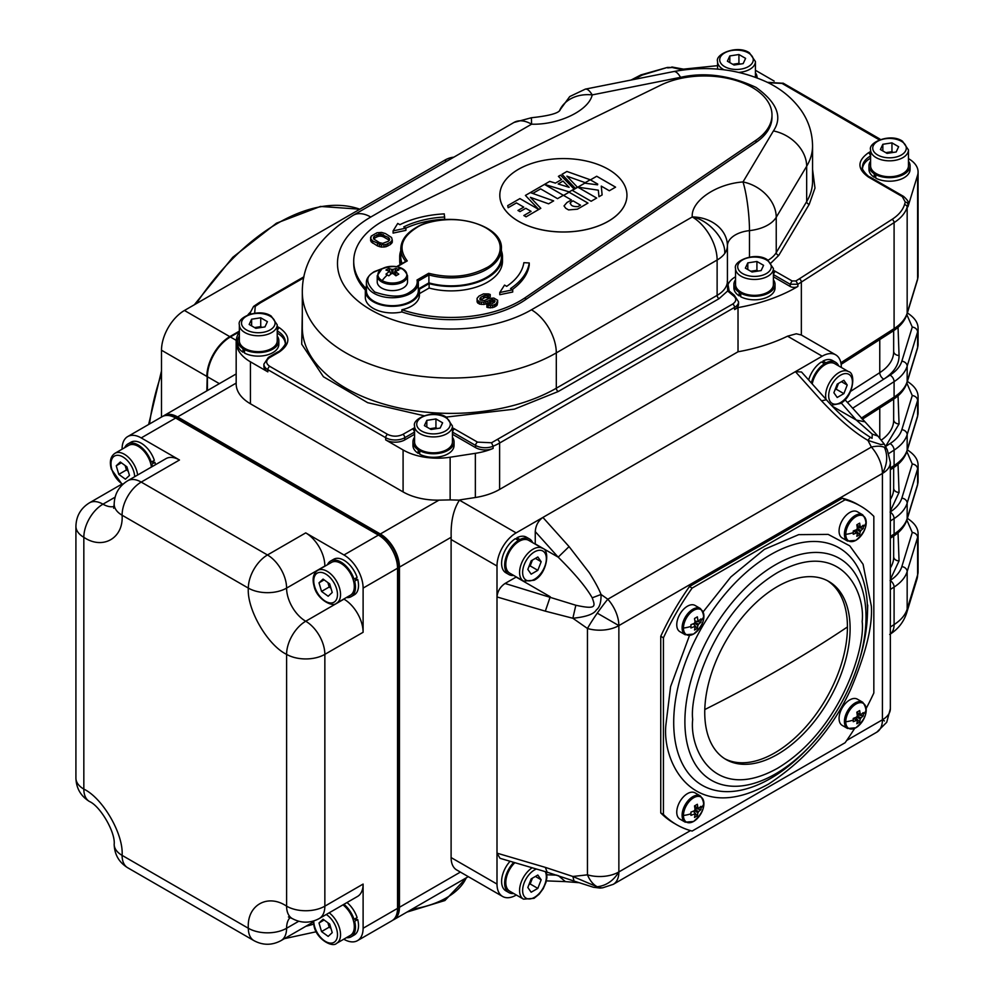 <?xml version="1.0" encoding="UTF-8"?>
<svg xmlns="http://www.w3.org/2000/svg" width="994" height="994" viewBox="0 0 994 994"><rect width="100%" height="100%" fill="white"/><g stroke="black" fill="none" stroke-linecap="round" stroke-linejoin="round"><path stroke-width="1.49" d="M382.056 268.79L374.775 271.71C365.432 275.984 365.432 282.756 374.775 292.025C390.866 297.417 402.595 297.417 409.963 292.025C415.542 288.645 417.902 284.632 417.045 279.985L428.687 273.275L428.899 274.916A50.321 29.05 0 0 0 486.675 269.386A50.321 29.05 0 0 0 501.411 248.848C503.461 223.24 444.517 209.423 415.74 227.812C406.024 233.553 401.042 240.56 400.781 248.848L400.781 256.8A50.321 29.05 0 0 0 402.135 263.497M428.687 273.275C449.71 278.593 468.783 276.866 485.917 268.057C497.609 262.888 511.14 242.996 485.917 227.862C459.7 213.3 425.246 221.103 416.287 227.862C401.042 237.752 398.035 248.761 407.267 260.9L397.066 266.79M418.337 288.956L428.899 282.868A50.321 29.05 0 0 0 501.411 256.8L501.411 248.848M366.401 290.708A25.968 14.997 0 0 0 392.369 305.692A25.968 14.997 0 0 0 418.337 290.708L418.337 282.756A25.968 14.997 0 0 0 418.188 281.103L418.337 282.756A25.968 14.997 0 0 1 410.733 293.354A25.968 14.997 0 0 1 382.429 296.597A25.968 14.997 0 0 1 366.401 282.756L366.401 290.708M428.899 282.868L428.899 274.916L418.188 281.091L417.045 279.985M405.95 261.658L407.267 260.9L405.95 261.658M787.534 336.183L796.281 333.785L801.288 334.978L835.706 354.846A27.049 15.618 120 0 0 822.187 356.187L787.534 336.183A140.663 81.21 180 0 1 738.02 351.777L738.02 307.593A140.663 81.21 0 0 0 796.281 287.378A140.663 81.21 0 0 0 797.884 286.434A5.405 3.119 180 0 1 790.168 286.471L773.605 276.891A27.049 15.618 0 0 0 773.407 276.792M419.418 290.708L419.418 295.119A27.049 15.618 180 0 1 411.504 306.164A27.049 15.618 180 0 1 401.899 309.743L401.899 311.942A27.049 15.618 180 0 1 365.32 297.33L365.32 290.708A27.049 15.618 0 0 0 382.019 305.133A27.049 15.618 0 0 0 411.504 301.741A27.049 15.618 0 0 0 419.418 290.708A27.049 15.618 0 0 0 419.306 289.279L429.122 283.625A51.402 29.671 0 0 0 487.445 277.786A51.402 29.671 0 0 0 502.492 256.8A51.402 29.671 0 0 0 501.411 250.737M366.401 286.334A27.049 15.618 0 0 0 365.32 290.708M755.987 142.428L755.987 140.216A67.629 39.039 0 0 0 771.99 114.993L771.99 117.205A67.629 39.039 180 0 1 755.987 142.428L525.441 299.741A97.387 56.223 180 0 1 519.961 303.182A97.387 56.223 180 0 1 401.899 311.942M401.899 309.743A97.387 56.223 0 0 0 519.961 300.971A97.387 56.223 0 0 0 525.441 297.529L525.441 299.741M502.492 256.8L502.492 261.211A51.402 29.671 180 0 1 487.445 282.197A51.402 29.671 180 0 1 429.122 288.036L429.122 283.625M219.376 383.647L207.411 376.738L207.411 390.555M207.411 376.738A32.467 18.737 -60 0 1 230.359 336.978L236.249 340.37M236.174 383.1L177.566 416.933A27.049 15.618 -120 0 0 164.035 415.591A27.049 15.618 -120 0 0 163.115 416.2M450.133 499.895L438.95 500.144A48.694 28.118 180 0 1 403.092 491.918L403.092 449.959A48.694 28.118 0 0 0 450.133 457.228L450.133 499.895L459.439 500.156C453.376 509.537 450.63 521.9 451.189 537.245L399.451 567.127L399.451 907.274L460.396 872.086M399.451 567.127A27.049 15.618 -120 0 0 380.329 533.989L438.95 500.144M177.566 416.933L380.329 533.989M392.854 920.146A27.049 15.618 -120 0 0 393.848 919.649A27.049 15.618 -120 0 0 399.451 907.274M167.675 415.442A25.968 14.997 60 0 1 177.566 417.815L380.329 534.871A25.968 14.997 60 0 1 398.681 566.679L398.681 906.826A25.968 14.997 60 0 1 395.798 916.58M239.094 331.934L230.359 336.978M239.231 331.623L230.359 336.755A32.727 18.898 120 0 0 207.212 376.838L207.212 390.667M403.092 491.918L250.426 403.788A48.694 28.118 180 0 1 236.174 383.908L236.174 341.936A48.694 28.118 0 0 0 250.426 361.816L250.426 403.788M239.355 331.387L237.827 334.667A48.694 28.118 0 0 0 236.174 341.936M250.476 312.091A54.098 31.236 0 0 0 247.904 314.862M207.212 376.838L206.827 390.891M206.827 376.627A32.727 18.898 -60 0 1 229.974 336.531L230.359 336.755M403.092 449.959L385.684 439.895L385.684 437.695L267.846 369.669L267.846 371.868L250.426 361.816M285.266 343.092A27.049 15.618 0 0 0 277.413 333.214L277.227 333.114M267.846 371.868A13.531 7.803 180 0 1 263.882 366.351L263.882 364.139A13.531 7.803 0 0 0 267.846 369.669A2.709 1.566 -60 0 1 269.759 366.351L387.598 434.378C392.692 436.764 397.786 436.764 402.893 434.378L414.56 427.755M179.479 459.998L141.223 482.09A27.049 15.618 -120 0 0 127.692 480.748L165.948 458.656A27.049 15.618 60 0 1 179.479 459.998L141.223 437.919A27.049 15.618 -120 0 0 127.692 436.577L162.121 416.697A27.049 15.618 60 0 1 175.652 418.039L378.416 535.095A27.049 15.618 60 0 1 397.538 568.233L397.538 908.379A27.049 15.618 60 0 1 391.934 920.755L357.505 940.635A27.049 15.618 -120 0 0 363.108 928.259L363.108 884.076A27.049 15.618 60 0 1 357.505 896.464L319.248 918.543A27.049 15.618 -120 0 0 324.852 906.168A27.049 15.618 180 0 1 286.595 906.168L286.595 654.363C267.585 645.292 246.686 609.111 248.338 588.1L122.088 515.215C123.741 538.114 102.842 550.179 83.831 537.307L83.831 789.099A27.049 15.618 180 0 1 75.917 778.066C76.252 788.279 80.763 796.082 89.435 801.487C100.394 806.209 115.565 832.475 114.173 844.316A27.049 15.618 -0 0 0 122.088 855.362L248.338 928.259C246.686 905.348 267.585 893.283 286.595 906.168A27.049 15.618 -60 0 0 292.199 918.543L288.409 916.953M755.428 70.276L774.164 81.086M908.454 158.618L908.578 158.692A32.467 18.737 0 0 1 918.083 171.95L918.083 275.76A32.467 18.737 180 0 1 917.599 279.016L917.599 175.205A32.467 18.737 0 0 0 918.083 171.95M516.321 895.01L516.135 895.122A27.049 15.618 120 0 1 502.604 896.464A27.049 15.618 120 0 1 497 884.076L497 566.021L451.102 539.518A27.049 15.618 -60 0 1 451.189 537.245M239.355 331.126L229.974 336.531M434.428 896.228L456.321 883.591M502.604 896.464L456.706 869.961A27.049 15.618 -60 0 1 451.102 857.573L451.102 539.518M452.432 427.755L477.518 442.119L491.521 442.765L732.677 304.065C736.74 301.182 736.815 298.275 732.876 295.342L727.658 290.981L719.035 298.685L558.218 391.524L514.333 409.168L446.144 417.095M423.916 415.728L367.656 402.682L323.41 376.738L301.704 344.197L302.313 313.234M303.729 277.835L260.503 302.785A2.709 1.566 -120 0 0 259.148 302.648L253.557 306.438L255.234 306.351L254.675 313.185M277.227 326.479L279.326 327.697C290.683 335.798 290.683 343.899 279.326 351.988L269.759 357.517C265.634 360.462 265.634 363.406 269.759 366.351M450.133 457.228L475.356 453.326A54.098 31.236 0 0 0 493.111 448.443A13.531 7.803 180 0 1 475.604 447.648L452.63 434.378A27.049 15.618 0 0 0 452.432 434.266M414.56 434.266A27.049 15.618 0 0 0 414.374 434.378L404.806 439.895A13.531 7.803 180 0 1 385.684 439.895M459.874 499.895L475.356 497.509L475.356 453.326M459.439 500.156L516.135 532.883A27.049 15.618 120 0 0 497 566.021M122.088 449.176L122.088 448.953A27.049 15.618 -120 0 1 127.692 436.577M717.556 65.666L683.176 69.17M870.582 158.183L870.384 158.294A27.049 15.618 0 0 0 862.543 168.172M907.957 206.777L907.957 204.565A13.531 7.803 0 0 0 908.156 203.211L908.156 205.423A13.531 7.803 180 0 1 907.957 206.777L917.599 175.205M835.706 354.846A27.049 15.618 120 0 1 841.309 367.233L841.309 367.457M547.185 872.185L500.044 858.319L497 853.15L545.333 867.377L547.185 872.185L574.035 881.057L572.855 876.472L545.333 867.377M812.558 169.415L814.981 188.09L809.228 204.317L778.799 255.334L771.17 262.826M840.874 362.76L894.091 328.629L894.091 222.619L801.35 282.085A2.709 1.64 -122.7 0 0 799.338 278.829L892.078 219.363C898.601 215.126 902.738 210.231 904.503 204.652L905.285 202.08L902.279 196.576L868.47 177.069C857.114 168.968 857.114 160.866 868.47 152.765L870.582 151.548M879.317 139.868L782.017 83.409L768.151 82.713M206.827 376.403L161.5 350.223L161.5 417.058M161.5 350.223A32.467 18.737 -60 0 1 184.449 310.476L444.591 160.282A32.467 18.737 -60 0 1 453.836 157.189M729.174 291.031L727.422 281.178L727.658 290.981L730.105 292.509M727.422 281.464L727.422 281.414C726.825 278.991 728.267 291.118 729.745 291.453L734.28 295.243L738.554 301.853A13.531 7.803 0 0 1 734.591 307.37L499.609 443.038A2.709 1.566 -120 0 0 497.696 439.721M738.02 351.777L499.609 489.421A54.098 31.236 180 0 1 475.356 497.509M516.135 532.883L822.187 356.187M535.257 531.591C535.754 525.428 538.301 520.707 542.91 517.427L569.065 546.601L558.181 557.162L535.257 531.591L535.257 543.929A27.049 15.618 120 0 1 535.257 544.153M516.135 577.067L550.241 596.76L545.333 611.161L497 596.947C497.522 591.318 500.193 586.82 505.051 583.466L516.135 577.067A27.049 15.618 120 0 0 516.321 576.955M821.553 400.831L795.411 371.657L801.524 372.004L826.374 399.75L821.553 400.831C838.886 419.393 854.343 432.576 867.924 440.379L880.734 444.517L884.275 444.094M558.317 875.627L565.412 881.616L546.377 880.883M846.764 740.381L882.423 719.793A27.049 15.618 60 0 1 876.82 732.168L886.723 722.278L890.351 708.747A27.049 15.618 180 0 1 882.423 719.793L882.423 473.455A27.049 15.618 0 0 0 890.351 462.409L887.319 449.959A27.049 11.655 152.6 0 0 884.436 447.35A27.049 11.655 152.6 0 0 871.378 447.051A27.049 15.618 60 0 1 882.423 473.455L618.864 625.611A27.049 15.618 -120 0 0 607.819 599.22A27.049 2.833 125 0 0 597.27 613.149A27.049 2.833 125 0 0 587.454 628.481A27.049 15.618 0 0 0 618.864 625.611L618.864 871.949A27.049 15.618 180 0 1 587.454 874.832A27.049 15.494 83.6 0 0 597.27 886.747A27.049 15.494 83.6 0 0 602.749 887.791L613.261 884.337A27.049 15.618 -120 0 0 618.864 871.949L690.495 830.599M357.505 940.635A27.049 15.618 -120 0 1 343.974 939.293L343.787 939.181M545.333 611.161L572.855 618.256C586.174 616.914 594.027 614.106 596.4 609.844C599.643 607.471 601.184 602.352 601.035 594.474C598.885 588.92 594.971 581.664 589.268 572.718L569.065 546.601M560.119 110.023C558.379 113.316 548.8 115.888 531.405 117.739L531.579 124.188C558.715 125.058 588.883 110.471 592.2 94.902A35.163 28.217 -162 0 0 559.634 110.458M738.02 307.593L734.591 309.581L734.591 307.37A2.709 1.566 60 0 0 732.677 304.065M738.554 301.853L738.554 304.065A13.531 7.803 180 0 1 734.591 309.581M127.692 480.748C119.007 486.165 114.496 493.981 114.173 504.169A27.049 15.618 180 0 0 122.088 515.215A27.049 15.618 -60 0 1 141.223 482.09L267.473 554.975L305.73 532.883L343.974 554.975L378.416 535.095M505.051 583.466L575.837 605.247C597.034 609.894 595.17 606.141 592.213 597.816C586.249 587.305 574.905 573.749 558.181 557.162L535.257 543.929M864.407 421.729L856.294 420.064L872.26 434.117L877.926 436.093L844.962 399.7M592.213 597.816L601.035 594.474L607.819 599.22L871.378 447.051L867.924 440.379L870.284 437.273L872.073 438.317L872.26 434.117M735.535 276.792A27.049 15.618 0 0 0 727.72 285.626M602.749 887.791L600.115 888.089L572.855 876.472L587.454 874.832L587.454 628.481L572.855 618.256L575.837 605.247M749.476 257.061L749.476 230.62A35.163 5.305 -96.2 0 0 742.99 181.952L773.419 130.935C782.812 116.969 777.01 102.457 755.999 87.385C729.907 75.258 704.758 71.916 680.579 77.333L592.2 94.902A35.163 9.344 -101.2 0 0 585.342 89.125L569.736 96.555L559.56 110.52M365.345 290.062A97.387 56.223 180 0 1 353.715 263.422L353.715 261.211A97.387 56.223 0 0 0 365.668 288.21M531.405 117.739L513.997 122.448A35.163 20.302 60 0 1 531.579 124.188L370.762 217.04A113.614 65.592 0 0 0 370.762 309.805A113.614 65.592 0 0 0 531.442 309.805L692.259 216.953A35.163 20.302 60 0 1 717.121 260.03L556.305 352.882L556.305 388.219A2.709 1.566 -120 0 0 558.218 391.524M719.035 298.685A2.709 1.566 60 0 1 717.121 295.367L717.121 260.03A35.163 20.302 0 0 0 724.688 253.52A35.163 20.302 0 0 0 727.422 245.841A35.163 28.714 -179.2 0 0 692.259 216.953C690.83 201.235 715.928 183.915 742.99 181.952A35.163 27.149 -149.2 0 1 776.239 217.276L776.239 252.625A2.709 2.087 -149.2 0 0 778.799 255.334M343.787 599.034A27.049 15.618 -120 0 0 343.974 599.146A27.049 15.618 60 0 1 363.108 632.283L363.108 588.1A27.049 15.618 -120 0 0 343.974 554.975M305.73 532.883A27.049 15.618 60 0 1 324.852 566.021A27.049 15.618 -120 0 0 324.852 566.245M826.374 399.75C838.924 414.088 853.56 426.588 870.272 437.261L870.284 437.273M755.987 140.216L525.441 297.529M771.99 114.993A67.629 39.039 0 0 0 732.814 79.582A67.629 39.039 0 0 0 660.675 85.186L388.194 218.295A97.387 56.223 0 0 0 353.715 261.211M529.243 262.95A78.451 45.289 0 0 1 510.543 288.558L512.718 289.813L512.718 292.025L499.783 294.709L499.783 292.509L504.542 285.092L506.704 286.347A73.034 42.17 0 0 0 523.863 262.677L529.243 262.95L529.243 265.162A78.451 45.289 180 0 1 512.283 289.565M444.728 217.003A73.034 42.17 0 0 0 403.75 226.905L405.912 228.148L405.912 230.359L393.077 233.105L393.077 230.894L397.737 223.439L399.911 224.681A78.451 45.289 0 0 1 444.256 213.884L444.728 219.202A73.034 42.17 0 0 0 405.85 228.111M497.758 301.791L497.137 305.108L494.59 306.96L490.427 307.867L486.874 307.283L486.874 305.071L488.787 303.965L492.328 303.804L495.174 301.033L492.564 299.529L483.916 302.263L479.406 301.865L477.108 299.803L477.083 298.312L478.971 296.1L483.444 293.889L488.601 293.926L490.216 294.497L488.302 295.591L485.084 295.206L480.922 297.231L480.015 300.014L484.215 300.598L489.321 298.386L493.832 298.051L497.733 300.3L496.192 303.829L492.676 305.481L488.166 305.456L488.166 307.668M494.44 302.449L492.564 301.741L483.916 304.475L479.406 304.077L477.108 302.014L477.083 298.312M490.216 294.497L490.216 296.697L488.302 297.802L485.084 297.417L480.214 300.126M392.282 240.113L392.282 242.312L390.381 244.536L385.921 246.748L381.41 247.084L377.521 245.953L371.334 242.002L370.638 239.392L371.259 236.075L376.999 232.758L381.51 232.422L385.399 233.553L391.586 237.504L392.282 240.113L390.381 242.325L385.921 244.536L381.41 244.884L372.638 240.921L370.663 238.672L370.638 237.193M400.06 264.702A51.402 29.671 180 0 1 399.7 261.211L399.7 256.8A51.402 29.671 0 0 0 401.241 264.006M429.122 288.036L419.418 293.64M400.781 250.737A51.402 29.671 0 0 0 399.7 256.8M512.718 289.813L499.783 292.509M405.912 228.148L393.077 230.894M490.427 307.867L490.427 305.655M492.676 307.693L492.676 305.481M494.59 306.96L494.59 304.748M496.192 306.04L496.192 303.829M497.137 305.108L497.137 302.909M479.978 299.915L479.978 298.15M480.922 299.43L480.922 297.231M483.482 297.964L483.482 295.752M485.084 297.417L485.084 295.206M487.01 297.43L487.01 295.218M488.302 297.802L488.302 295.591M477.108 302.014L477.108 299.803M477.779 303.133L477.779 300.921M479.406 304.077L479.406 301.865M481.344 304.462L481.344 302.251M483.916 304.475L483.916 302.263M485.842 304.114L485.842 301.903M487.768 303.381L487.768 301.17M489.682 302.275L489.682 300.064M490.961 301.915L490.961 299.703M492.564 301.741L492.564 299.529M493.869 302.114L493.869 299.902M494.515 302.375L494.515 300.287M488.166 305.456L486.874 305.071M370.663 240.883L370.663 238.672M371.334 242.002L371.334 239.79M372.638 243.132L372.638 240.921M377.521 245.953L377.521 243.741M379.472 246.698L379.472 244.499M381.41 247.084L381.41 244.884M383.995 247.108L383.995 244.897M385.921 246.748L385.921 244.536M387.834 246.015L387.834 243.803M390.381 244.536L390.381 242.325M391.648 243.431L391.648 241.219M373.57 238.883L374.489 236.1L380.242 233.901L388.368 237.479L389.685 239.355L388.43 241.207L382.678 243.393L379.435 242.635L373.57 238.883M373.533 238.784L373.533 237.019M389.35 238.423L389.35 240.312M388.368 237.479L389.188 240.473M383.485 234.659L383.485 236.87L388.368 239.691M381.858 234.099L381.858 236.299L383.485 236.87M380.242 233.901L380.242 236.112L381.858 236.299M378.639 234.075L378.639 236.286L380.242 236.112M377.037 234.621L377.037 236.833L378.639 236.286M374.489 236.1L374.489 238.299L377.037 236.833M373.732 239.032L374.489 238.299M827.468 580.732A102.792 59.354 -60 0 1 841.533 663.52A102.792 59.354 -60 0 1 774.748 752.88A102.792 59.354 -60 0 1 724.701 758.708M777.42 754.421A102.792 59.354 120 0 0 844.577 663.843A102.792 59.354 120 0 0 828.822 581.465A102.792 59.354 120 0 0 777.42 586.559A102.792 59.354 120 0 0 710.275 677.15A102.792 59.354 120 0 0 726.03 759.515A102.792 59.354 120 0 0 777.42 754.421M854.641 728.416A183.952 106.209 -60 0 1 845.111 742.729L692.135 831.059A183.952 106.209 -60 0 1 676.653 824.722A183.952 106.209 -60 0 1 663.42 814.471L663.42 637.825A183.952 106.209 -60 0 1 692.135 588.088L845.111 499.771A183.952 106.209 -60 0 1 860.605 506.108A183.952 106.209 -60 0 1 873.838 516.346L873.838 692.992A183.952 106.209 -60 0 1 866.196 708.411M860.605 506.108L857.921 504.567A183.952 106.209 120 0 0 842.44 498.23L689.463 586.547A183.952 106.209 120 0 0 660.749 636.284L660.749 812.93A183.952 106.209 120 0 0 673.969 823.169L676.653 824.722M845.111 499.771L842.44 498.23M689.463 586.547L692.135 588.088M663.42 637.825L660.749 636.284M660.749 812.93L663.42 814.471M516.905 537.766A20.563 11.866 -60 0 1 526.41 537.17L529.479 538.934A20.563 11.866 120 0 0 519.961 539.543L516.905 537.766L516.905 539.543M508.916 574.544L505.859 572.78A20.563 11.866 -60 0 1 502.566 556.802A20.563 11.866 -60 0 1 515.364 538.649L518.433 540.425A20.563 11.866 120 0 0 505.623 558.566A20.563 11.866 120 0 0 508.916 574.544A20.563 11.866 120 0 0 513.724 575.451M532.66 542.649A20.563 11.866 120 0 0 529.479 538.934M518.433 540.425L518.433 541.742M519.961 540.86L519.961 539.543M513.774 862.357A20.563 11.866 120 0 0 508.916 892.612L505.859 890.835A20.563 11.866 -60 0 1 510.084 861.264M508.916 892.612A20.563 11.866 120 0 0 513.724 893.507M822.945 361.071A20.563 11.866 -60 0 1 832.463 360.474L835.532 362.238A20.563 11.866 120 0 0 826.014 362.835L822.945 361.071L822.945 362.835M808.656 379.969A20.563 11.866 -60 0 1 821.417 361.953L824.486 363.729A20.563 11.866 120 0 0 811.377 383.013M838.712 365.954A20.563 11.866 120 0 0 835.532 362.238M824.486 363.729L824.486 365.046M826.014 364.164L826.014 362.835M418.213 453.363A20.563 11.866 180 0 1 412.945 445.424L412.945 441.883A20.563 11.866 0 0 0 418.213 449.822L418.213 453.363L419.754 452.481M454.059 441.883L454.059 445.424A20.563 11.866 180 0 1 441.87 456.271A20.563 11.866 180 0 1 419.754 454.246L419.754 450.717A20.563 11.866 0 0 0 441.87 452.73A20.563 11.866 0 0 0 454.059 441.883A20.563 11.866 0 0 0 452.432 437.261M414.56 437.261A20.563 11.866 0 0 0 412.945 441.883M419.754 450.717L420.897 450.046M419.369 449.164L418.213 449.822M243.008 352.199A20.563 11.866 180 0 1 237.728 344.259L237.728 340.731A20.563 11.866 0 0 0 243.008 348.67L243.008 352.199L244.536 351.317M278.842 340.731L278.842 344.259A20.563 11.866 180 0 1 266.653 355.106A20.563 11.866 180 0 1 244.536 353.081L244.536 349.553A20.563 11.866 0 0 0 266.653 351.578A20.563 11.866 0 0 0 278.842 340.731A20.563 11.866 0 0 0 277.227 336.109M239.355 336.109A20.563 11.866 0 0 0 237.728 340.731M244.536 349.553L245.68 348.894M244.151 347.999L243.008 348.67M757.055 77.445L757.055 77.843A20.563 11.866 0 0 0 757.055 77.445A20.563 11.866 0 0 0 755.428 72.823M874.235 177.267A20.563 11.866 180 0 1 868.955 169.328L868.955 165.799A20.563 11.866 0 0 0 874.235 173.739L874.235 177.267L875.764 176.385M910.082 165.799L910.082 169.328A20.563 11.866 180 0 1 897.88 180.175A20.563 11.866 180 0 1 875.764 178.162L875.764 174.621A20.563 11.866 0 0 0 897.88 176.646A20.563 11.866 0 0 0 910.082 165.799A20.563 11.866 0 0 0 908.454 161.177M870.582 161.177A20.563 11.866 0 0 0 868.955 165.799M875.764 174.621L876.919 173.962M875.379 173.08L874.235 173.739M739.188 295.877A20.563 11.866 180 0 1 733.907 287.937L733.907 284.408A20.563 11.866 0 0 0 739.188 292.348L739.188 295.877L740.716 294.994M775.034 284.408L775.034 287.937A20.563 11.866 180 0 1 762.833 298.784A20.563 11.866 180 0 1 740.716 296.759L740.716 293.23A20.563 11.866 0 0 0 762.833 295.255A20.563 11.866 0 0 0 775.034 284.408A20.563 11.866 0 0 0 773.407 279.786M735.535 279.786A20.563 11.866 0 0 0 733.907 284.408M740.716 293.23L741.872 292.571M740.344 291.677L739.188 292.348M357.691 579.39A20.563 11.866 60 0 1 354.262 594.872L351.205 596.636A20.563 11.866 -120 0 0 354.634 581.155L357.691 579.39L354.286 579.055M330.642 561.026L333.698 559.262A20.563 11.866 60 0 1 357.107 577.427L354.05 579.191A20.563 11.866 -120 0 0 330.642 561.026A20.563 11.866 -120 0 0 327.448 564.741M346.384 597.543A20.563 11.866 -120 0 0 351.205 596.636M354.05 579.191L352.982 579.08M353.566 581.055L354.634 581.155M152.38 466.497A20.563 11.866 -120 0 0 151.871 464.099L154.927 462.334A20.563 11.866 60 0 1 155.437 464.732M127.878 443.958L130.947 442.193A20.563 11.866 60 0 1 154.343 460.359L151.287 462.123A20.563 11.866 -120 0 0 127.878 443.958A20.563 11.866 -120 0 0 124.685 447.685M151.287 462.123L150.218 462.024M154.927 462.334L151.523 461.986M150.802 463.987L151.871 464.099M357.691 919.537A20.563 11.866 60 0 1 354.262 935.019L351.205 936.783A20.563 11.866 -120 0 0 354.634 921.301L357.691 919.537L354.286 919.201M346.993 902.527A20.563 11.866 60 0 1 357.107 917.574L354.05 919.338A20.563 11.866 -120 0 0 343.936 904.291M346.384 937.69A20.563 11.866 -120 0 0 351.205 936.783M354.05 919.338L352.982 919.226M353.566 921.202L354.634 921.301M529.193 883.952A8.176 4.721 120 0 0 531.852 879.665A8.176 4.721 120 0 0 532.312 878.224M532.188 867.774A18.936 10.934 120 0 0 520.446 884.486A18.936 10.934 120 0 0 523.503 899.148L509.723 891.196A18.936 10.934 -60 0 1 514.855 862.68M532.436 878.162L530.175 883.964L537.829 888.387L541.171 879.789L537.829 875.043L531.156 878.895L527.826 887.493L531.156 892.227L537.829 888.387M528.907 884.697L530.175 883.964M535.393 876.447L541.171 879.789M529.193 565.897A8.176 4.721 120 0 0 531.852 561.61A8.176 4.721 120 0 0 532.312 560.169M523.503 581.092L509.723 573.14A18.936 10.934 -60 0 1 506.828 557.969A18.936 10.934 -60 0 1 519.191 541.283A18.936 10.934 -60 0 1 528.659 540.338L542.438 548.29A18.936 10.934 120 0 0 532.97 549.235A18.936 10.934 120 0 0 520.595 565.921A18.936 10.934 120 0 0 523.503 581.092L534.051 580.26C547.147 574.197 550.341 549.732 542.438 548.29M532.436 560.094L530.175 565.909L537.829 570.32L541.171 561.722L537.829 556.975L531.156 560.827L527.826 569.425L531.156 574.172L537.829 570.32M528.907 566.642L530.175 565.909M535.393 558.392L541.171 561.722M835.246 389.201A8.176 4.721 120 0 0 837.905 384.914A8.176 4.721 120 0 0 838.364 383.473M812.222 383.957A18.936 10.934 -60 0 1 825.244 364.587A18.936 10.934 -60 0 1 834.711 363.642L848.491 371.594A18.936 10.934 120 0 0 839.023 372.539A18.936 10.934 120 0 0 826.064 399.402M838.489 383.398L836.227 389.213L843.881 393.624L847.223 385.026L843.881 380.28L837.209 384.131L833.879 392.729L837.209 397.476L843.881 393.624M834.96 389.946L836.227 389.213M841.446 381.696L847.223 385.026M757.391 271.163A8.176 4.721 0 0 0 752.359 271.014A8.176 4.721 0 0 0 750.88 271.337M773.407 268.504L773.407 284.408A18.936 10.934 180 0 1 761.715 294.51A18.936 10.934 180 0 1 741.077 292.137A18.936 10.934 180 0 1 735.535 284.408L735.535 268.504A18.936 10.934 0 0 0 741.077 276.233A18.936 10.934 0 0 0 761.715 278.606A18.936 10.934 0 0 0 773.407 268.504L767.418 259.782C755.614 251.47 732.826 260.937 735.535 268.504M750.756 271.263L756.919 270.306L756.919 261.472L747.799 262.888L745.363 268.144L752.036 271.996L761.143 270.592L763.578 265.323L756.919 261.472M758.186 271.051L756.919 270.306M747.799 269.56L747.799 262.888M436.428 428.65A8.176 4.721 0 0 0 431.384 428.501A8.176 4.721 0 0 0 429.905 428.812M452.432 425.991L452.432 441.883A18.936 10.934 180 0 1 440.752 451.984A18.936 10.934 180 0 1 420.114 449.623A18.936 10.934 180 0 1 414.56 441.883L414.56 425.991A18.936 10.934 0 0 0 420.114 433.719A18.936 10.934 0 0 0 440.752 436.08A18.936 10.934 0 0 0 452.432 425.991L446.443 417.269C434.639 408.956 411.864 418.424 414.56 425.991M429.781 428.749L435.944 427.793L435.944 418.959L426.824 420.363L424.388 425.631L431.061 429.483L440.168 428.066L442.616 422.81L435.944 418.959M437.211 428.526L435.944 427.793M426.824 427.035L426.824 420.363M261.211 327.486A8.176 4.721 0 0 0 256.166 327.337A8.176 4.721 0 0 0 254.7 327.66M277.227 324.827L277.227 340.731A18.936 10.934 180 0 1 265.535 350.832A18.936 10.934 180 0 1 244.897 348.459A18.936 10.934 180 0 1 239.355 340.731L239.355 324.827A18.936 10.934 0 0 0 244.897 332.555A18.936 10.934 0 0 0 265.535 334.928A18.936 10.934 0 0 0 277.227 324.827L271.225 316.104C259.422 307.792 236.647 317.26 239.355 324.827M254.576 327.585L260.726 326.628L260.726 317.794L251.619 319.211L249.171 324.466L255.843 328.318L264.951 326.914L267.398 321.646L260.726 317.794M261.994 327.374L260.726 326.628M251.619 325.883L251.619 319.211M892.438 152.554A8.176 4.721 0 0 0 887.406 152.405A8.176 4.721 0 0 0 885.927 152.728M908.454 149.895L908.454 165.799A18.936 10.934 180 0 1 896.762 175.901A18.936 10.934 180 0 1 876.124 173.528A18.936 10.934 180 0 1 870.582 165.799L870.582 149.895A18.936 10.934 0 0 0 876.124 157.624A18.936 10.934 0 0 0 896.762 159.997A18.936 10.934 0 0 0 908.454 149.895L902.453 141.173C890.649 132.861 867.874 142.328 870.582 149.895M885.803 152.654L891.953 151.709L891.953 142.863L882.846 144.279L880.411 149.535L887.07 153.387L896.19 151.983L898.626 146.714L891.953 142.863M893.233 152.442L891.953 151.709M882.846 150.951L882.846 144.279M739.412 64.212A8.176 4.721 0 0 0 734.38 64.063A8.176 4.721 0 0 0 732.901 64.374M732.777 64.312L738.927 63.355L738.927 54.521L729.82 55.925L727.384 61.193L734.044 65.045L743.164 63.628L745.599 58.373L738.927 54.521M740.207 64.088L738.927 63.355M729.82 62.597L729.82 55.925M330.99 588.311L329.2 587.007L327.896 582.596A8.176 4.721 -120 0 0 327.933 582.708A8.176 4.721 -120 0 0 330.878 587.939M317.682 570.382L331.449 562.43A18.936 10.934 60 0 1 353.292 580.074A18.936 10.934 60 0 1 350.385 595.232L336.618 603.184A18.936 10.934 -120 0 0 339.526 588.026A18.936 10.934 -120 0 0 317.682 570.382C313.247 573.476 312.054 578.781 314.116 586.298C316.775 599.208 332.543 607.744 336.618 603.184M329.2 587.007L321.547 591.418L328.169 596.251L332.232 592.499L329.685 583.9L323.075 579.08L318.999 582.832L324.143 579.862M321.547 591.418L318.999 582.832M330.99 928.458L329.2 927.154L327.896 922.743A8.176 4.721 -120 0 0 327.933 922.854A8.176 4.721 -120 0 0 330.878 928.085M342.955 904.863A18.936 10.934 60 0 1 353.292 920.22A18.936 10.934 60 0 1 350.385 935.379L336.618 943.331A18.936 10.934 -120 0 0 339.526 928.172A18.936 10.934 -120 0 0 329.176 912.815M329.2 927.154L321.547 931.577L328.169 936.398L332.232 932.645L329.685 924.047L323.075 919.226L318.999 922.979L324.143 920.009M321.547 931.577L318.999 922.979M128.226 471.243L126.449 469.938L125.132 465.54A8.176 4.721 -120 0 0 125.169 465.652A8.176 4.721 -120 0 0 128.114 470.883M137.619 475.02A18.936 10.934 -120 0 0 136.762 470.957A18.936 10.934 -120 0 0 114.919 453.326L128.698 445.374A18.936 10.934 60 0 1 150.541 463.005A18.936 10.934 60 0 1 151.399 467.068M126.449 469.938L118.795 474.362L125.406 479.195L129.469 475.43L126.921 466.845L120.311 462.011L116.248 465.776L121.392 462.806M118.795 474.362L116.248 465.776M391.624 269.399L388.791 268.392L385.958 270.033L388.791 271.039A3.653 2.112 0 0 0 388.729 271.573A3.653 2.112 0 0 0 388.791 271.896L385.958 274.158L388.791 275.798L391.624 273.536A3.653 2.112 0 0 0 393.115 273.536L395.947 275.798L398.78 274.158L395.947 271.896A3.653 2.112 0 0 0 396.022 271.573A3.653 2.112 0 0 0 395.947 271.039L398.78 270.033L397.389 269.138L395.947 268.392L393.115 269.399A3.653 2.112 0 0 0 391.624 269.399L391.922 273.561M407.515 275.698L407.515 281.874A15.146 8.747 180 0 1 403.079 288.049A15.146 8.747 180 0 1 386.579 289.95A15.146 8.747 180 0 1 377.223 281.874L377.223 275.698A15.146 8.747 0 0 0 386.579 283.775A15.146 8.747 0 0 0 403.079 281.886A15.146 8.747 0 0 0 407.515 275.698C403.713 266.591 395.19 264.305 381.957 268.84L377.223 275.698M392.816 273.561L393.115 269.399M393.959 274.158L395.947 268.392M388.791 268.392L390.779 274.158M395.624 275.512L395.947 271.039M388.791 271.039L388.791 271.896M395.662 275.549L395.947 271.896M860.208 526.733L859.661 523.155L856.828 524.782L857.375 528.373A3.653 2.112 120 0 0 856.629 529.665L853.25 530.982L853.25 534.25L856.629 532.933A3.653 2.112 120 0 0 856.878 533.157A3.653 2.112 120 0 0 857.375 533.368L856.828 536.325L859.661 534.685L860.208 531.728A3.653 2.112 120 0 0 860.953 530.436L863.239 528.485L863.314 526.87L863.239 525.217L860.953 527.168A3.653 2.112 120 0 0 860.518 526.832A3.653 2.112 120 0 0 860.208 526.733L856.903 525.155M847.547 541.059L842.204 537.965A15.146 8.747 -60 0 1 839.88 525.826A15.146 8.747 -60 0 1 849.783 512.482A15.146 8.747 -60 0 1 857.35 511.736L862.693 514.817A15.146 8.747 120 0 0 855.126 515.563A15.146 8.747 120 0 0 845.223 528.92A15.146 8.747 120 0 0 847.547 541.059L855.859 540.376C866.395 531.194 868.681 522.67 862.693 514.817M856.915 525.205L860.953 527.168M863.239 528.485L857.25 527.329M857.201 528.609L860.953 530.436M856.753 529.392L860.208 531.728M855.66 530.088L859.661 534.685M853.66 530.846L857.375 533.368M856.629 532.933L853.61 530.871M860.208 714.152L859.661 710.561L856.828 712.201L857.375 715.792A3.653 2.112 120 0 0 856.629 717.084L853.25 718.401L853.25 721.669L856.629 720.352A3.653 2.112 120 0 0 856.878 720.575A3.653 2.112 120 0 0 857.375 720.787L856.828 723.744L859.661 722.104L860.208 719.147A3.653 2.112 120 0 0 860.953 717.854L863.239 715.904L863.314 714.288L863.239 712.636L860.953 714.587A3.653 2.112 120 0 0 860.518 714.251A3.653 2.112 120 0 0 860.208 714.152L856.903 712.574M847.547 728.478L842.204 725.384A15.146 8.747 -60 0 1 839.88 713.245A15.146 8.747 -60 0 1 849.783 699.9A15.146 8.747 -60 0 1 857.35 699.155L862.693 702.236A15.146 8.747 120 0 0 855.126 702.982A15.146 8.747 120 0 0 845.223 716.339A15.146 8.747 120 0 0 847.547 728.478L855.859 727.794C866.395 718.612 868.681 710.089 862.693 702.236M856.915 712.623L860.953 714.587M863.239 715.904L857.25 714.748M857.201 716.028L860.953 717.854M856.753 716.811L860.208 719.147M855.66 717.506L859.661 722.104M853.66 718.264L857.375 720.787M856.629 720.352L853.61 718.289M697.9 807.861L697.353 804.27L694.52 805.91L695.067 809.501A3.653 2.112 120 0 0 694.321 810.793L690.942 812.11L690.942 815.378L694.321 814.061A3.653 2.112 120 0 0 694.57 814.285A3.653 2.112 120 0 0 695.067 814.484L694.52 817.453L697.353 815.813L697.9 812.856A3.653 2.112 120 0 0 698.645 811.564L700.932 809.613L701.006 807.985L700.932 806.345L698.645 808.296A3.653 2.112 120 0 0 698.21 807.96A3.653 2.112 120 0 0 697.9 807.861L694.595 806.283M685.239 822.175L679.896 819.093A15.146 8.747 -60 0 1 677.573 806.954A15.146 8.747 -60 0 1 687.475 793.61A15.146 8.747 -60 0 1 695.042 792.852L700.385 795.946A15.146 8.747 120 0 0 692.818 796.691A15.146 8.747 120 0 0 682.915 810.035A15.146 8.747 120 0 0 685.239 822.175L693.551 821.504C704.087 812.322 706.374 803.798 700.385 795.946M694.607 806.333L698.645 808.296M700.932 809.613L694.943 808.457M694.893 809.737L698.645 811.564M694.446 810.52L697.9 812.856M693.352 811.216L697.353 815.813M694.321 814.061L695.067 814.484M697.9 620.442L697.353 616.852L694.52 618.492L695.067 622.082A3.653 2.112 120 0 0 694.321 623.375L690.942 624.692L690.942 627.959L694.321 626.642A3.653 2.112 120 0 0 694.57 626.866A3.653 2.112 120 0 0 695.067 627.065L694.52 630.034L697.353 628.394L697.9 625.437A3.653 2.112 120 0 0 698.645 624.145L700.932 622.194L701.006 620.567L700.932 618.927L698.645 620.877A3.653 2.112 120 0 0 698.21 620.542A3.653 2.112 120 0 0 697.9 620.442L698.645 620.877M685.239 634.756L679.896 631.675A15.146 8.747 -60 0 1 677.573 619.535A15.146 8.747 -60 0 1 687.475 606.191A15.146 8.747 -60 0 1 695.042 605.433L700.385 608.527A15.146 8.747 120 0 0 692.818 609.272A15.146 8.747 120 0 0 682.915 622.629A15.146 8.747 120 0 0 685.239 634.756L693.551 634.085C704.087 624.903 706.374 616.379 700.385 608.527M700.932 622.194L694.943 621.039M694.893 622.319L698.645 624.145M694.446 623.101L697.9 625.437M693.352 623.797L697.353 628.394M694.321 626.642L695.067 627.065M626.953 195.271L626.953 195.321A63.566 36.703 180 0 1 626.953 195.321A63.566 36.703 180 0 1 587.715 229.229A63.566 36.703 180 0 1 518.433 221.264A63.566 36.703 180 0 1 499.82 195.321A63.566 36.703 180 0 1 499.82 195.296L499.82 195.271A63.566 36.703 0 0 0 518.433 221.227A63.566 36.703 0 0 0 587.715 229.179A63.566 36.703 0 0 0 626.953 195.271A63.566 36.703 0 0 0 608.34 169.315A63.566 36.703 0 0 0 539.059 161.363A63.566 36.703 0 0 0 499.82 195.271M597.717 184.089L590.424 179.877L596.711 176.249L615.572 187.145L609.322 190.761L601.258 186.102L602.128 194.911L598.96 196.737L598.338 190.189L577.849 187.145L584.721 183.169L597.543 184.809L597.717 184.089L597.543 184.834L584.721 183.169M566.891 176.162L577.39 187.183L575.352 188.363L561.983 174.31L566.903 171.465L590.237 179.765L585.205 182.672L566.891 176.162L577.377 187.195M571.426 199.956L563.548 195.396L569.09 192.202L587.963 203.087L577.402 209.187L568.556 209.908L565.76 208.293L564.02 205.932L566.953 202.528L571.426 199.956L566.953 202.528L564.02 205.944M591.132 201.26L572.258 190.363L577.812 187.158L596.686 198.054L591.132 201.26M508.158 207.709L507.71 205.634L519.912 198.589L538.773 209.473L526.074 216.816L523.838 215.524L531.082 211.349L525.776 208.293L519.986 211.635L517.961 210.467L523.763 207.125L516.47 202.913L508.158 207.709M530.374 197.334L540.811 208.305L538.773 209.473L525.404 195.42L530.324 192.587L553.658 200.887L548.589 203.82L530.374 197.334L540.798 208.318M532.759 193.432L530.709 192.364L544.513 184.387L563.374 195.284L557.535 198.651L540.637 188.885L532.759 193.432M569.214 191.904L544.55 184.362L549.732 181.38L555.41 183.107L561.548 179.566L558.404 176.36L560.517 175.143L574.147 189.059L569.214 191.904M590.448 179.889L596.711 176.273L615.559 187.158M584.721 183.194L577.887 187.145M601.258 186.126L602.128 194.911M590.212 179.777L566.903 171.465L561.995 174.323M587.939 203.099L569.09 192.215L563.561 195.408M596.661 198.067L577.812 187.183L572.283 190.376M538.76 209.485L519.912 198.614L507.71 205.659M523.763 207.15L517.986 210.48M531.082 211.374L523.863 215.536M553.633 200.9L530.324 192.587L525.416 195.433M563.349 195.296L544.513 184.412L530.721 192.376M561.548 179.566L555.41 183.132L549.732 181.393L544.575 184.375M574.122 189.071L560.517 175.143M560.517 175.168L558.429 176.385M580.496 205.174L577.999 206.603C572.556 206.814 570.096 205.373 570.618 202.291L573.053 200.863L580.496 205.174M570.084 203.298L570.618 202.267C570.096 205.36 572.556 206.789 577.999 206.59L580.496 205.149M569.115 187.319L558.181 183.977L563.002 181.057L569.115 187.307L558.181 183.952M400.781 248.848A50.321 29.05 0 0 0 405.738 261.422M531.442 309.805A35.163 20.302 -120 0 1 556.305 352.882A148.777 85.894 0 0 1 345.887 352.882A148.777 85.894 0 0 1 302.313 292.137L302.313 327.473A148.777 85.894 0 0 0 345.887 388.219A148.777 85.894 0 0 0 556.305 388.219L717.121 295.367A35.163 20.302 0 0 0 727.422 281.178L727.422 245.841A27.049 15.618 0 0 1 749.476 230.62A35.163 20.302 0 0 0 765.976 226.036A35.163 20.302 0 0 0 776.239 217.276L806.668 166.259A108.209 62.473 0 0 0 812.558 145.919C812.384 132.935 808.607 121.106 801.214 110.433C792.665 98.431 781.321 89.025 767.169 82.229C738.293 68.921 707.144 65.355 673.721 71.556A35.163 9.344 78.8 0 1 680.579 77.333M370.762 217.04A35.163 20.302 -120 0 0 353.181 215.3C319.086 236.709 302.126 262.317 302.313 292.137M149.522 423.966A184.089 106.283 -60 0 1 161.5 373.819M196.315 303.617A184.089 106.283 -60 0 1 359.84 209.212M918.083 571.724A32.467 18.737 180 0 1 917.599 574.979A21.644 17.407 17 0 1 916.977 579.129L906.553 613.286A21.644 17.407 -163 0 0 907.162 609.123L917.599 574.979L917.599 537.431A32.467 18.737 0 0 0 918.083 534.176L918.083 571.724L916.977 579.129M906.863 520.086L912.268 532.473A5.405 4.349 17 0 1 917.599 537.431L907.162 571.575L907.162 609.123A54.098 31.236 180 0 1 894.091 624.605A21.644 13.133 57.3 0 1 890.351 633.986M890.351 627.003L894.091 624.605L894.091 587.056A54.098 31.236 0 0 0 907.162 571.575A5.405 4.349 -163 0 0 901.831 566.617L912.268 532.473M177.566 417.815L176.423 418.474M255.234 306.351L260.503 302.785M773.407 270.269L792.081 280.942L790.168 284.259L797.822 284.259L795.946 280.929L797.884 284.222A140.663 81.21 0 0 0 801.35 282.085L801.35 335.015M890.351 580.707A5.405 3.28 57.3 0 1 894.091 587.056L890.351 589.454M890.351 536.449L894.091 534.051L894.091 518.582L890.351 520.98M890.351 467.975L894.091 465.577L894.091 450.108L888.835 453.488M861.251 418.163L894.091 397.103L894.091 381.646L852.541 408.286M631.041 80.042L640.944 74.898A2.709 1.479 62.5 0 1 642.186 75.084L633.663 79.52M466.261 877.851A75.743 43.736 180 0 1 412.001 909.175M451.102 857.573L497 884.076M387.598 434.378A2.709 1.566 120 0 0 385.684 437.695A13.531 7.803 0 0 0 404.806 437.695A2.709 1.566 -120 0 0 402.893 434.378M379.161 535.542L380.329 534.871M277.227 330.903L277.413 333.214M269.759 357.517A2.709 1.566 -120 0 0 268.405 357.38L277.972 351.864C278.954 352.497 287.204 343.613 285.34 342.06A27.049 15.618 0 0 0 277.413 331.014A2.709 1.566 120 0 1 279.326 327.697M250.476 314.005L250.476 312.228A13.531 7.803 0 0 0 250.799 313.918M907.46 518.446A5.405 3.119 120 0 0 907.373 518.408L907.46 518.446C914.716 523.105 918.257 528.348 918.083 534.176M906.863 451.611L912.268 463.999A5.405 4.349 17 0 1 917.599 468.969A32.467 18.737 0 0 0 918.083 465.714L918.083 481.171A32.467 18.737 180 0 1 917.599 484.426L917.599 468.969L907.162 503.113L907.162 518.57A54.098 31.236 180 0 1 894.091 534.051A5.405 3.28 57.3 0 1 892.985 536.511C900.129 531.976 904.801 526.335 907.013 519.613A5.405 4.349 -163 0 0 907.162 518.57L917.599 484.426A5.405 4.349 17 0 1 917.437 485.457L918.083 481.171M907.46 449.984A5.405 3.119 120 0 0 907.373 449.934L907.46 449.984C914.716 454.631 918.257 459.874 918.083 465.714M906.863 383.15L912.268 395.537A5.405 4.349 17 0 1 917.599 400.495A32.467 18.737 0 0 0 918.083 397.24L918.083 412.696A32.467 18.737 180 0 1 917.599 415.952L917.599 400.495L907.162 434.639L907.162 450.096A54.098 31.236 180 0 1 894.091 465.577A5.405 3.28 57.3 0 1 892.985 468.037C900.129 463.502 904.801 457.874 907.013 451.139A5.405 4.349 -163 0 0 907.162 450.096L917.599 415.952A5.405 4.349 17 0 1 917.437 416.995L918.083 412.696M907.46 381.51A5.405 3.119 120 0 0 907.373 381.46L907.46 381.51C914.716 386.157 918.257 391.4 918.083 397.24M906.863 314.676L912.268 327.063A5.405 4.349 17 0 1 917.599 332.021A32.467 18.737 0 0 0 918.083 328.766L918.083 344.222A32.467 18.737 180 0 1 917.599 347.478L917.599 332.021L907.162 366.165L907.162 381.621A54.098 31.236 180 0 1 894.091 397.103A5.405 3.28 57.3 0 1 892.985 399.563C900.129 395.028 904.801 389.399 907.013 382.665A5.405 4.349 -163 0 0 907.162 381.621L917.599 347.478A5.405 4.349 17 0 1 917.437 348.521L918.083 344.222M907.46 313.035A5.405 3.119 120 0 0 907.373 312.998L907.46 313.035C914.716 317.682 918.257 322.926 918.083 328.766M782.017 83.409A2.709 1.566 -60 0 1 783.371 83.285L879.007 138.501A2.709 1.566 120 0 0 877.652 138.626M901.831 566.617C900.166 571.898 896.253 576.545 890.065 580.546M894.091 328.629A5.405 3.28 57.3 0 1 892.985 331.101C900.129 326.566 904.801 320.925 907.013 314.191A5.405 4.349 -163 0 0 907.162 313.16A54.098 31.236 180 0 1 894.091 328.629M890.065 375.136A5.405 3.28 57.3 0 1 894.091 381.646A54.098 31.236 0 0 0 907.162 366.165A5.405 4.349 -163 0 0 901.831 361.207C900.166 366.488 896.253 371.122 890.065 375.136L883.778 379.161C894.066 372.377 899.16 364.475 899.061 355.454L898.042 327.337M847.422 402.483L883.778 379.161A5.405 3.28 57.3 0 1 879.765 372.663L850.603 391.35M890.065 443.61A5.405 3.28 57.3 0 1 894.091 450.108A54.098 31.236 0 0 0 907.162 434.639A5.405 4.349 -163 0 0 901.831 429.681C900.166 434.95 896.253 439.596 890.065 443.61L885.53 446.517L899.061 423.929L898.042 395.798M890.351 512.233A5.405 3.28 57.3 0 1 894.091 518.582A54.098 31.236 0 0 0 907.162 503.113A5.405 4.349 -163 0 0 901.831 498.143C900.166 503.424 896.253 508.071 890.065 512.072M797.822 284.259A5.405 3.119 0 0 0 797.884 284.222L797.884 286.434M892.078 219.363A2.709 1.64 57.3 0 1 894.091 222.619A54.098 31.236 0 0 0 907.162 207.137L907.162 313.16L917.599 279.016A5.405 4.349 17 0 1 917.437 280.047L918.083 275.76M642.186 75.084L667.384 67.43L640.944 74.898M795.908 280.942L792.081 280.942M795.946 280.929L799.338 278.829M683.04 70.002L672.118 67.468L667.657 67.915M397.538 907.497L398.681 906.826M184.449 310.476L229.788 336.643M491.521 442.765L493.111 446.231A54.098 31.236 0 0 0 499.609 443.038L499.609 489.421M477.518 442.119A2.709 1.566 120 0 0 475.604 445.436A13.531 7.803 0 0 0 493.111 446.231L493.111 448.443M475.604 447.648L475.604 445.436L452.63 432.166A2.709 1.566 -60 0 1 454.544 428.861M412.46 428.861A2.709 1.566 60 0 1 414.374 432.166A27.049 15.618 180 0 1 414.56 432.055M452.432 432.055A27.049 15.618 180 0 1 452.63 432.166L452.63 434.378M414.374 434.378L414.374 432.166L404.806 437.695L404.806 439.895M277.972 351.864A2.709 1.566 60 0 1 279.326 351.988M732.876 295.342L734.28 295.243M175.652 418.039L141.223 437.919M398.681 566.679L397.525 567.35M115.093 497.174L102.966 504.169A27.049 15.618 -120 0 0 89.435 502.84C80.763 508.232 76.252 516.035 75.917 526.261A27.049 15.618 0 0 0 83.831 537.307A27.049 15.618 120 0 1 102.966 504.169A27.049 15.618 -120 0 0 114.037 506.493M890.351 579.49L899.061 560.864L898.042 532.747M912.268 463.999L901.831 498.143M890.351 511.028L899.061 492.403L898.042 464.273M912.268 395.537L901.831 429.681M912.268 327.063L901.831 361.207M905.285 202.08A2.709 2.174 17 0 1 907.957 204.565L907.162 207.137A2.709 2.174 -163 0 0 904.503 204.652M870.384 158.294L870.384 156.083A27.049 15.618 0 0 0 862.469 167.129C860.605 168.682 868.855 177.566 869.825 176.932L903.633 196.452A2.709 1.566 120 0 0 902.279 196.576M868.47 152.765A2.709 1.566 -120 0 1 870.384 156.083L870.582 155.971M556.913 875.167L546.948 874.782M667.384 67.43L672.118 67.468M681.648 69.195A2.709 1.566 -60 0 1 682.99 69.058L684.332 69.841M868.47 177.069A2.709 1.566 -60 0 1 869.825 176.932M790.168 286.471L790.168 284.259L773.605 274.692A2.709 1.566 -60 0 1 775.506 271.374M773.407 274.58A27.049 15.618 180 0 1 773.605 274.692L773.605 276.891M768.114 260.217A35.163 20.302 0 0 0 776.239 252.625L806.668 201.596A108.209 62.473 0 0 0 812.558 181.256L812.558 145.919M809.228 204.317A2.709 2.087 30.8 0 1 806.668 201.596L806.668 166.259A35.163 27.149 30.8 0 0 773.419 130.935M446.53 161.401L444.591 160.282M313.222 922.034L280.991 940.635A27.049 15.618 -120 0 0 286.595 928.259A27.049 15.618 0 0 1 248.338 928.259A27.049 15.618 120 0 0 253.942 940.635L127.692 867.75A27.049 15.618 -60 0 1 122.088 855.362C123.741 834.364 102.842 798.17 83.831 789.099A27.049 15.618 120 0 0 89.435 801.487M893.656 556.814A5.405 4.411 177.9 0 0 899.061 560.864M890.351 567.934A54.098 31.236 -0 0 0 893.656 557.174L893.656 536.077M893.656 488.34A5.405 4.411 177.9 0 0 899.061 492.403M890.351 499.46A54.098 31.236 -0 0 0 893.656 488.7L893.656 467.602M893.656 419.866A5.405 4.411 177.9 0 0 899.061 423.929M881.479 439.969A54.098 31.236 -0 0 0 893.656 420.226L893.656 399.128M893.656 351.391A5.405 4.411 177.9 0 0 899.061 355.454M879.765 339.575L879.765 372.663A54.098 31.236 0 0 0 893.656 351.752L893.656 330.667M879.765 437.994L879.765 408.049M832.5 406.322L856.294 420.064L841.16 402.905M884.436 720.948L882.423 719.793M618.864 871.949C613.422 880.759 606.216 885.691 597.27 886.747M363.108 928.259L397.538 908.379M290.124 917.499A27.049 15.618 60 0 0 286.595 928.259L298.722 921.252M692.259 216.953C708.349 219.575 726.142 239.703 724.688 253.52M397.538 568.233L363.108 588.1M363.108 632.283L324.852 654.363A27.049 15.618 0 0 1 286.595 654.363A27.049 15.618 -60 0 1 305.73 621.238A27.049 15.618 60 0 1 286.595 588.1A27.049 15.618 -120 0 0 267.473 554.975A27.049 15.618 120 0 0 248.338 588.1A27.049 15.618 180 0 0 286.595 588.1L324.852 566.021M343.974 599.146L305.73 621.238A27.049 15.618 -120 0 1 324.852 654.363L324.852 906.168L363.108 884.076M882.423 473.455C887.331 464.335 888.002 455.637 884.436 447.35M618.864 625.611L597.27 613.149M313.532 924.122A63.566 36.703 180 0 1 305.879 926.271M775.457 564.778A128.077 73.941 120 0 0 684.891 721.644A128.077 73.941 120 0 0 775.457 773.928A128.077 73.941 120 0 0 809.775 746.32A128.077 73.941 120 0 0 859.263 660.588A128.077 73.941 120 0 0 866.01 617.063A128.077 73.941 120 0 0 775.457 564.778M770.599 554.677A137.023 79.11 120 0 0 673.708 722.489A137.023 79.11 120 0 0 770.599 778.439A137.023 79.11 120 0 0 807.314 748.892L809.775 746.32C832.897 721.569 849.398 692.992 859.263 660.588L860.27 657.183A137.023 79.11 120 0 0 867.489 610.614A137.023 79.11 120 0 0 770.599 554.677M689.476 635.539L670.59 686.668L665.918 724.713C661.793 761.789 692.607 826.287 768.623 784.017C805.575 759.838 832.96 728.217 850.789 689.14C865.861 653.605 872.707 625.934 871.34 606.116L863.053 564.244L849.771 545.855L828.201 534.399L798.667 534.648L764.398 549.347L730.839 576.955L703.056 611.981M867.75 605.097L867.439 614.565M692.681 719.42C689.277 692.768 714.698 610.192 777.42 572.643C840.154 537.754 865.575 590.97 862.171 621.561C865.575 648.225 840.154 730.801 777.42 768.35C714.698 803.227 689.277 750.01 692.681 719.42M847.435 626.978A1396.968 806.532 0 0 1 777.42 670.49A1396.968 806.532 180 0 1 704.783 709.554M536.412 869.017A16.774 9.679 120 0 0 534.499 869.949A16.774 9.679 120 0 0 522.633 890.487A16.774 9.679 120 0 0 534.499 897.333A16.774 9.679 120 0 0 545.221 871.614M534.499 551.881A16.774 9.679 120 0 0 522.633 572.42A16.774 9.679 120 0 0 534.499 579.266A16.774 9.679 120 0 0 546.352 558.727A16.774 9.679 120 0 0 534.499 551.881M840.551 375.185A16.774 9.679 120 0 0 828.685 395.724A16.774 9.679 120 0 0 840.551 402.57A16.774 9.679 120 0 0 852.405 382.031A16.774 9.679 120 0 0 840.551 375.185M742.617 273.586A16.774 9.679 0 0 0 766.337 273.586A16.774 9.679 0 0 0 766.337 259.894A16.774 9.679 0 0 0 742.617 259.894A16.774 9.679 0 0 0 742.617 273.586M421.642 431.061A16.774 9.679 0 0 0 445.362 431.061A16.774 9.679 0 0 0 445.362 417.368A16.774 9.679 0 0 0 421.642 417.368A16.774 9.679 0 0 0 421.642 431.061M246.425 329.909A16.774 9.679 0 0 0 270.144 329.909A16.774 9.679 0 0 0 270.144 316.216A16.774 9.679 0 0 0 246.425 316.216A16.774 9.679 0 0 0 246.425 329.909M877.652 154.977A16.774 9.679 0 0 0 901.372 154.977A16.774 9.679 0 0 0 901.372 141.285A16.774 9.679 0 0 0 877.652 141.285A16.774 9.679 0 0 0 877.652 154.977M738.902 72.388A18.936 10.934 0 0 0 755.428 61.553L749.439 52.831C737.635 44.519 714.848 53.987 717.556 61.553A18.936 10.934 0 0 0 723.098 69.282A18.936 10.934 0 0 0 724.067 69.804M724.626 66.623A16.774 9.679 0 0 0 748.345 66.623A16.774 9.679 0 0 0 748.345 52.931A16.774 9.679 0 0 0 724.626 52.931A16.774 9.679 0 0 0 724.626 66.623M336.581 588.759A16.774 9.679 -120 0 0 321.087 572.395A16.774 9.679 -120 0 0 314.651 586.559A16.774 9.679 -120 0 0 330.145 602.936A16.774 9.679 -120 0 0 336.581 588.759M313.756 920.953A16.774 9.679 -120 0 0 314.651 926.719A16.774 9.679 -120 0 0 330.145 943.082A16.774 9.679 -120 0 0 336.581 928.905A16.774 9.679 -120 0 0 326.256 914.505M134.699 476.698A16.774 9.679 -120 0 0 133.817 471.703A16.774 9.679 -120 0 0 118.323 455.327A16.774 9.679 -120 0 0 111.9 469.503A16.774 9.679 -120 0 0 122.871 484.302M382.143 280.594A14.475 8.35 180 0 1 382.143 268.778A14.475 8.35 180 0 1 402.607 268.778A14.475 8.35 180 0 1 402.607 280.594A14.475 8.35 180 0 1 382.143 280.594A27.049 15.618 -60 0 1 387.349 274.94M402.607 268.778A27.049 15.618 120 0 0 397.389 269.138M845.77 534.35A14.475 8.35 -60 0 1 855.996 516.619A14.475 8.35 -60 0 1 866.221 522.533A14.475 8.35 -60 0 1 855.996 540.251A14.475 8.35 -60 0 1 845.77 534.35A27.049 15.618 0 0 0 853.274 532.66M866.221 522.533A27.049 15.618 180 0 1 863.314 526.87M845.77 721.768A14.475 8.35 -60 0 1 855.996 704.038A14.475 8.35 -60 0 1 866.221 709.952A14.475 8.35 -60 0 1 855.996 727.67A14.475 8.35 -60 0 1 845.77 721.768A27.049 15.618 0 0 0 853.274 720.078M866.221 709.952A27.049 15.618 180 0 1 863.314 714.288M683.462 815.478A14.475 8.35 -60 0 1 693.688 797.747A14.475 8.35 -60 0 1 703.914 803.661A14.475 8.35 -60 0 1 693.688 821.379A14.475 8.35 -60 0 1 683.462 815.478A27.049 15.618 0 0 0 690.967 813.788M703.914 803.661A27.049 15.618 180 0 1 701.006 807.985M683.462 628.059A14.475 8.35 -60 0 1 693.688 610.328A14.475 8.35 -60 0 1 703.914 616.243A14.475 8.35 -60 0 1 693.688 633.961A14.475 8.35 -60 0 1 683.462 628.059A27.049 15.618 0 0 0 690.967 626.369M703.914 616.243A27.049 15.618 180 0 1 701.006 620.567M382.876 268.355L374.229 271.648C368.762 275.214 366.152 278.916 366.401 282.756M396.594 266.69L406.335 261.074M236.174 373.943L164.035 415.591M906.553 613.286C903.496 622.294 897.88 629.351 889.692 634.458M468.311 876.658L393.848 919.649M259.148 302.648L303.94 276.792M841.135 364.351L892.985 331.101M862.245 419.282L892.985 399.563M890.351 469.74L892.985 468.037M890.351 538.201L892.985 536.511M466.646 877.627L444.914 900.527L406.944 912.094M268.405 357.38L263.882 364.139M253.557 306.438L250.476 312.228M121.666 484.227L89.435 502.84M75.917 526.261L75.917 778.066M565.412 881.616L578.52 882.66M613.261 884.337L876.82 732.168M671.845 66.983L682.99 69.058M767.368 82.328L783.371 83.285M879.007 138.501L880.435 139.458M908.156 203.211C908.851 202.043 907.348 199.794 903.633 196.452M907.013 519.613L917.437 485.457M907.013 451.139L917.437 416.995M907.013 382.665L917.437 348.521M907.013 314.191L917.437 280.047M887.319 449.959L884.3 444.144L877.926 436.093M890.351 708.747L890.351 462.409M872.061 438.304L870.272 437.261M600.115 888.089L593.468 887.269L574.035 881.057M513.997 122.448L353.181 215.3M114.173 844.316C114.509 854.542 119.007 862.345 127.692 867.75M114.173 504.169L113.664 508.257M673.721 71.556L585.342 89.125M253.942 940.635C262.938 945.456 271.958 945.456 280.991 940.635M292.199 918.543C301.194 923.364 310.215 923.364 319.248 918.543M148.64 424.475L161.5 370.849M194.339 304.76L232.782 257.284L276.456 223.19L320.453 206.441L359.865 209.2M316.278 931.751L284.446 938.647M523.503 899.148L534.051 898.327L539.083 894.265L543.233 888.661L545.979 882.349L546.924 877.466L546.501 871.986M831.394 405.167L840.104 403.564C853.2 397.501 856.393 373.036 848.491 371.594M755.428 77.234L755.428 61.553M717.556 69.12L717.556 61.553M313.147 921.127L314.116 926.445C316.775 939.355 332.543 947.891 336.618 943.331M114.919 453.326C110.483 456.408 109.303 461.713 111.353 469.23L122.411 484.737"/></g></svg>
